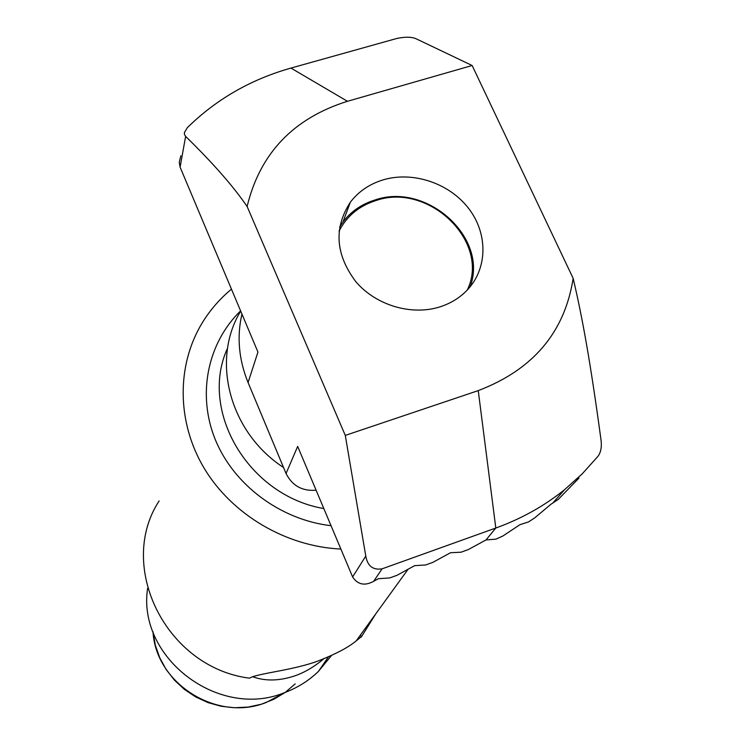 <?xml version="1.0" encoding="UTF-8"?>
<svg xmlns="http://www.w3.org/2000/svg" width="745" height="745" viewBox="0 0 745 745"><rect width="100%" height="100%" fill="white"/><g stroke="black" fill="none" stroke-linecap="round" stroke-linejoin="round"><path stroke-width="1.12" d="M578.995 478.067L558.247 499.401L551.03 504.197L534.798 517.803L528.559 521.91L519.936 524.676L502.782 536.065L495.974 539.129L486.01 539.948L468.195 549.624L461.081 552.194L450.511 552.734L432.817 562.382L425.628 564.98L414.639 565.651L397.057 575.28L389.784 577.906L378.367 578.716L373.655 581.305L382.092 568.835C372.966 570.307 367.527 566.06 365.786 556.096L345.289 435.406L478.243 390.613C533.094 369.678 564.729 332.261 573.156 278.351C582.152 316.56 590.329 361.046 601.14 440.919C601.811 447.615 600.684 452.83 597.779 456.555L582.171 473.894L564.608 489.651C544.344 505.967 521.416 518.762 495.807 528.028L486.01 539.948M316.103 490.219C302.274 491.328 292.254 485.759 286.052 473.513L248.076 382.548C238.763 359.63 236.714 336.796 241.939 314.045M472.144 65.504L347.459 101.292L290.95 68.074L396.638 38.517C405.327 36.663 411.938 36.803 416.464 38.945L472.144 65.504L573.156 278.351M347.459 101.292C293.418 118.278 259.968 153.349 247.117 206.505L345.289 435.406M440.332 306.744C411.817 316.02 376.039 305.469 355.849 281.712C335.464 254.52 333.62 228.026 350.327 202.249C358.522 191.53 369.408 184.09 382.995 179.908C412.553 170.987 448.76 182.925 468.251 207.93C487.845 232.85 487.956 267.725 467.776 289.488C460.382 297.413 451.228 303.168 440.332 306.744M382.092 568.835L495.807 528.028L478.243 390.613M286.052 473.513L297.665 446.404L352.608 576.937C357.749 584.685 364.761 586.147 373.655 581.305M180.839 155.826L179.256 162.242L180.104 167.159L257.947 352.078L248.076 382.548M180.104 167.159L185.626 136.391C212.94 163.062 233.436 186.436 247.117 206.505M290.95 68.074C250.786 79.408 216.236 99.29 187.302 127.721L184.415 132.563L184.462 134.435L185.626 136.391M339.627 227.011L342.989 221.973C351.025 211.431 361.707 204.093 375.014 199.967C426.848 181.836 488.906 237.906 470.095 286.825M467.32 289.973C490.713 241.892 428.682 181.976 375.908 200.563C358.978 205.955 346.686 216.152 339.049 231.164M361.129 636.873L356.203 640.877C348.697 647.163 336.628 653.607 320.015 660.219C294.601 670.342 257.37 673.21 249.501 678.183C165.921 667.576 116.304 566.191 159.132 500.929M252.676 676.721C265.527 681.424 279.943 681.014 295.923 675.491C305.599 671.897 314.912 666.309 323.879 658.738M240.71 311.121C210.733 359.91 229.395 432.305 283.556 467.515M231.453 289.144C219.868 298.782 210.146 309.985 202.295 322.762C176.463 365.097 176.518 422.015 204.242 468.382C232.058 514.655 285.866 546.523 340.875 549.056M375.759 613.88L361.269 637.059M331.525 655.488L318.422 671.403C308.849 680.66 297.702 687.691 284.963 692.478C218.797 720.201 136.866 657.435 147.622 588.317M365.786 556.096L352.608 576.937M323.824 508.556C248.243 495.751 198.664 410.504 227.579 348.12M331.041 525.709C280.427 519.833 233.8 484.976 215.305 439.652C196.829 394.282 207.613 342.942 240.607 310.879M285.195 692.394L266.412 702.377C217.577 722.464 155.807 683.836 153.014 631.788M552.65 503.229L564.608 489.651M350.327 202.249L342.989 221.973M360.45 635.01L361.204 636.817M356.203 640.877L408.092 569.236M318.422 671.403L328.452 656.848M295.169 683.901L285.13 692.487L273.741 699.322L261.309 704.239L248.169 707.07L234.675 707.75L221.191 706.26L208.088 702.628L195.712 696.957L184.406 689.414L174.479 680.194L166.182 669.559L159.747 657.779L155.323 645.198L153.042 632.142"/></g></svg>
